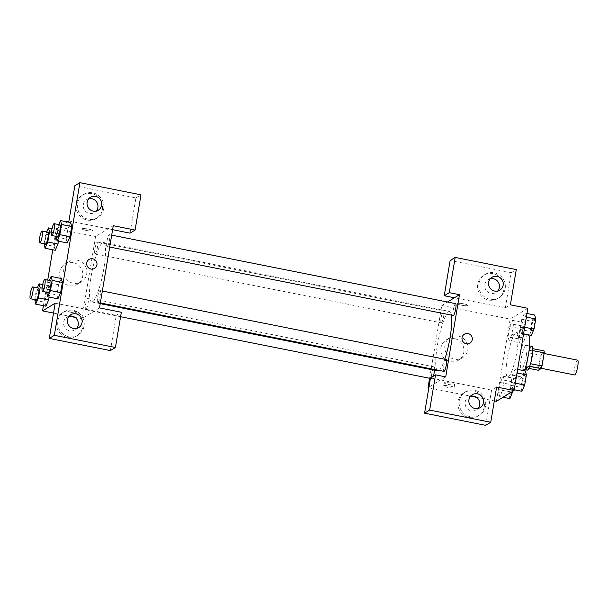 <?xml version="1.0" encoding="UTF-8"?>
<svg xmlns="http://www.w3.org/2000/svg" width="608" height="608" viewBox="0 0 608 608"><rect width="100%" height="100%" fill="white"/><g stroke="black" fill="none" stroke-linecap="round" stroke-linejoin="round"><path stroke-width="0.46" stroke-dasharray="3.04 2.28" d="M577.6 360.156A7.547 1.383 -78.7 0 0 574.773 367.285A7.547 1.383 -78.7 0 0 574.651 374.954M539.988 367.939A7.547 1.383 -78.7 0 0 542.686 360.248A7.547 1.383 -78.7 0 0 542.686 353.202A7.547 1.383 -78.7 0 0 539.858 360.331A7.547 1.383 -78.7 0 0 539.744 368A7.547 1.383 -78.7 0 0 539.988 367.939M532.768 350.588L532.57 350.55A11.294 2.067 -78.7 0 0 532.464 348.612L529.636 350.337A11.294 2.067 -78.7 0 0 528.785 352.86L526.581 366.016L538.217 368.334L540.421 355.178A11.294 2.067 -78.7 0 1 541.272 352.655L544.107 350.93M538.217 368.334A11.294 2.067 -78.7 0 0 538.323 370.272M532.57 350.55L530.526 363.728M529.705 366.259L526.688 367.954L528.816 368.38M529.515 366.221A11.294 2.067 -78.7 0 0 530.374 363.698M526.581 366.016A11.294 2.067 -78.7 0 0 526.688 367.954M527.22 370.12A12.069 2.204 101.3 0 1 527.41 357.854A12.069 2.204 101.3 0 1 531.939 346.446M526.285 355.581A12.069 2.204 -78.7 0 0 526.118 345.283A12.069 2.204 -78.7 0 0 521.596 356.691A12.069 2.204 -78.7 0 0 521.398 368.957A12.069 2.204 -78.7 0 0 521.793 368.866A12.069 2.204 -78.7 0 0 526.285 355.581M528.785 352.86L540.421 355.178M529.636 350.337L541.272 352.655M528.177 334.924A22.633 4.142 -78.7 0 0 519.703 356.311A22.633 4.142 -78.7 0 0 519.338 379.316A22.633 4.142 -78.7 0 0 520.076 379.141A22.633 4.142 -78.7 0 0 524.461 370.766M508.44 376.823A22.633 4.142 -78.7 0 0 516.534 353.757A22.633 4.142 -78.7 0 0 516.542 332.606A22.633 4.142 -78.7 0 0 508.06 353.993A22.633 4.142 -78.7 0 0 507.703 376.998A22.633 4.142 -78.7 0 0 508.44 376.823M514.216 389.743L511.754 389.249L510.712 385.32L512.415 375.151L515.158 368.912L516.207 372.841L514.505 383.01L511.754 389.249L510.712 385.312L512.415 375.151L515.158 368.896L516.2 372.848L514.505 383.01L511.754 389.264M498.682 392.669L500.384 382.5L503.135 376.253L504.176 380.182L502.474 390.351L499.73 396.598L498.682 392.669L500.384 382.5L503.135 376.246L504.176 380.198L502.474 390.351L499.73 396.606L498.689 392.654L508.866 394.698L510.568 384.53L513.319 378.282L514.36 382.212L512.848 391.263M531.293 335.38L530.252 331.451L531.954 321.282L521.77 319.253L520.068 329.422L521.77 319.253L524.514 313.014L525.555 316.935L523.853 327.112L521.109 333.351L523.86 327.096L525.555 316.935L524.514 312.998L521.77 319.261M523.572 333.838L521.109 333.351L520.068 329.422L521.109 333.366M496.402 401.31L510.158 319.101L527.843 308.302M518.221 338.8L519.924 328.632L522.667 322.384L523.716 326.314L522.014 336.482L519.262 342.73L518.221 338.8L508.037 336.771L509.74 326.602L512.491 320.355L513.532 324.284L511.83 334.453L509.086 340.7L508.037 336.771L509.74 326.602L512.491 320.348L513.524 324.3L511.83 334.453L509.086 340.708L508.045 336.756M461.548 305.201A5.282 0.866 -170.5 0 0 467.856 305.391A5.282 0.866 -170.5 0 0 462.794 303.673A5.282 0.866 -170.5 0 0 457.444 303.65A5.282 0.866 -170.5 0 0 461.548 305.201A5.282 0.866 9.5 0 1 457.444 303.658A5.282 0.866 9.5 0 1 462.794 303.673A5.282 0.866 9.5 0 1 467.856 305.398A5.282 0.866 9.5 0 1 461.548 305.201M450.133 260.505L511.229 272.68L505.332 307.906L454.419 297.768M505.332 307.906L510.386 304.821M429.605 378.275L441.788 305.482L510.158 319.101M441.788 305.482L447.465 302.016M503.918 289.423A13.581 13.163 58.6 0 0 498.188 275.819A13.581 13.163 58.6 0 0 483.748 275.226A13.581 13.163 58.6 0 0 479.59 293.679A13.581 13.163 58.6 0 0 497.906 298.406A13.581 13.163 58.6 0 0 503.918 289.423M505.18 288.656A13.581 13.163 -121.4 0 1 499.168 297.631A13.581 13.163 -121.4 0 1 480.86 292.904A13.581 13.163 -121.4 0 1 485.009 274.459A13.581 13.163 -121.4 0 1 499.457 275.052A13.581 13.163 -121.4 0 1 505.18 288.656M490.238 278.753A7.547 7.311 58.6 0 0 490.861 293.383A7.547 7.311 58.6 0 0 497.732 291.019M511.229 272.68L516.283 269.587M454.298 338.519A11.864 11.506 58.6 0 0 442.548 356.06A11.864 11.506 58.6 0 0 463.744 348.072A11.864 11.506 58.6 0 0 454.298 338.519M428.822 387.843L470.638 396.18M476.482 397.343L494.312 400.892M458.288 336.08A11.864 11.506 -121.4 0 1 462.544 357.755A11.864 11.506 -121.4 0 1 446.538 353.62A11.864 11.506 -121.4 0 1 458.288 336.08M450.004 386.05A5.282 0.866 9.5 0 1 454.1 387.6A5.282 0.866 9.5 0 1 448.75 387.577A5.282 0.866 9.5 0 1 443.688 385.86A5.282 0.866 9.5 0 1 450.004 386.05M430.479 377.94L491.576 390.116L496.63 387.03M445.717 376.884L428.944 387.129M450.498 383.093A5.282 0.866 -170.5 0 0 444.182 382.896A5.282 0.866 -170.5 0 0 449.251 384.621A5.282 0.866 -170.5 0 0 454.602 384.644A5.282 0.866 -170.5 0 0 450.498 383.093M484.264 406.858A13.581 13.163 58.6 0 0 478.542 393.254A13.581 13.163 58.6 0 0 464.094 392.662A13.581 13.163 58.6 0 0 459.937 411.114A13.581 13.163 58.6 0 0 478.253 415.842A13.581 13.163 58.6 0 0 484.264 406.858M491.576 390.116L485.686 425.342M485.526 406.091A13.581 13.163 -121.4 0 1 479.514 415.066A13.581 13.163 -121.4 0 1 461.206 410.339A13.581 13.163 -121.4 0 1 465.356 391.894A13.581 13.163 -121.4 0 1 479.803 392.487A13.581 13.163 -121.4 0 1 485.526 406.091M470.584 396.188A7.547 7.311 58.6 0 0 471.208 410.818A7.547 7.311 58.6 0 0 478.078 408.454M464.39 334.172L464.39 334.172A5.282 5.122 58.6 0 0 464.276 342.958A5.282 5.122 58.6 0 0 469.893 343.186L469.893 343.186M455.62 303.643A6.034 1.102 -78.7 0 0 453.363 309.343A6.034 1.102 -78.7 0 0 453.264 315.476M446.272 359.541A6.034 1.102 -78.7 0 0 444.007 365.248A6.034 1.102 -78.7 0 0 443.908 371.382M441.431 322.78A6.034 1.102 -78.7 0 0 443.597 316.631A6.034 1.102 -78.7 0 0 443.597 310.992A6.034 1.102 -78.7 0 0 441.332 316.692A6.034 1.102 -78.7 0 0 441.241 322.825A6.034 1.102 -78.7 0 0 441.431 322.78M434.568 370.242A6.034 1.102 -78.7 0 0 434.241 366.89A6.034 1.102 -78.7 0 0 431.976 372.59A6.034 1.102 -78.7 0 0 431.885 378.723A6.034 1.102 -78.7 0 0 432.083 378.678A6.034 1.102 -78.7 0 0 433.329 376.2M439.143 370.432A30.294 5.54 -78.7 0 0 444.767 359.244M451.478 315.126A30.294 5.54 -78.7 0 0 449.669 311.471A30.294 5.54 -78.7 0 0 438.322 340.1A30.294 5.54 -78.7 0 0 437.836 370.895M92.614 301.69A30.294 5.54 -78.7 0 0 103.451 270.811A30.294 5.54 -78.7 0 0 103.466 242.501A30.294 5.54 -78.7 0 0 92.112 271.13A30.294 5.54 -78.7 0 0 91.626 301.925A30.294 5.54 -78.7 0 0 92.614 301.69M85.872 309.708A6.034 1.102 101.3 0 1 85.675 309.753A6.034 1.102 101.3 0 1 85.682 304.114A6.034 1.102 101.3 0 1 87.841 297.966A6.034 1.102 101.3 0 1 88.038 297.92A6.034 1.102 101.3 0 1 88.031 303.559A6.034 1.102 101.3 0 1 85.872 309.708M107.251 246.46A6.034 1.102 -78.7 0 0 109.417 240.312A6.034 1.102 -78.7 0 0 109.417 234.673A6.034 1.102 -78.7 0 0 107.152 240.373A6.034 1.102 -78.7 0 0 107.061 246.514A6.034 1.102 -78.7 0 0 107.251 246.46M97.903 302.366A6.034 1.102 -78.7 0 0 100.062 296.21A6.034 1.102 -78.7 0 0 100.062 290.571A6.034 1.102 -78.7 0 0 97.797 296.278A6.034 1.102 -78.7 0 0 97.706 302.412A6.034 1.102 -78.7 0 0 97.903 302.366M95.228 253.81A6.034 1.102 -78.7 0 0 97.386 247.661A6.034 1.102 -78.7 0 0 97.386 242.022A6.034 1.102 -78.7 0 0 95.129 247.722A6.034 1.102 -78.7 0 0 95.03 253.855A6.034 1.102 -78.7 0 0 95.228 253.81M99.514 307.914L81.822 318.721L95.578 236.512L113.27 225.712M89.087 259.411L89.087 259.411A5.282 5.122 58.6 0 0 90.98 269.055A5.282 5.122 58.6 0 0 94.597 268.424L94.597 268.424M88.753 198.77A7.547 7.311 58.6 0 0 89.376 213.4A7.547 7.311 58.6 0 0 96.246 211.037M103.694 208.673A13.581 13.163 -121.4 0 1 97.683 217.649A13.581 13.163 -121.4 0 1 79.374 212.922A13.581 13.163 -121.4 0 1 83.532 194.476A13.581 13.163 -121.4 0 1 97.972 195.069A13.581 13.163 -121.4 0 1 103.694 208.673M102.433 209.441A13.581 13.163 58.6 0 0 96.71 195.837A13.581 13.163 58.6 0 0 82.262 195.244A13.581 13.163 58.6 0 0 78.113 213.697A13.581 13.163 58.6 0 0 96.421 218.424A13.581 13.163 58.6 0 0 102.433 209.441M69.099 316.206A7.547 7.311 58.6 0 0 69.722 330.836A7.547 7.311 58.6 0 0 76.593 328.472M84.048 326.108A13.581 13.163 -121.4 0 1 78.029 335.084A13.581 13.163 -121.4 0 1 59.721 330.364A13.581 13.163 -121.4 0 1 63.878 311.912A13.581 13.163 -121.4 0 1 78.318 312.504A13.581 13.163 -121.4 0 1 84.048 326.108M82.779 326.876A13.581 13.163 58.6 0 0 77.056 313.28A13.581 13.163 58.6 0 0 62.609 312.687A13.581 13.163 58.6 0 0 58.459 331.132A13.581 13.163 58.6 0 0 76.768 335.859A13.581 13.163 58.6 0 0 82.779 326.876M55.184 303.179L116.28 315.347L110.382 350.58M116.28 315.347L121.334 312.261M68.94 220.97L112.602 229.672M130.036 233.145L135.934 197.912L74.837 185.744M135.934 197.912L140.98 194.826M56.035 236.983L66.219 239.012L67.26 242.934L66.219 238.997M56.134 236.368L57.737 226.814L67.914 228.836L66.219 239.012L67.914 228.836L70.657 222.596M67.914 228.836L70.665 222.596L71.706 226.541M44.004 244.325L54.188 246.354L55.229 250.283L54.196 246.346L55.89 236.185L58.634 229.93L59.675 233.882M51.444 232.233L59.683 233.875L58.459 241.186L59.683 233.875L58.634 229.946L52.03 228.631M49.278 285.844L50.32 289.78L49.104 297.084L50.327 289.773L49.278 285.844L46.535 292.083L49.278 285.844L42.682 284.529M45.881 306.181L44.84 302.244L46.535 292.083L44.832 302.26L45.881 306.181M46.679 292.881L56.863 294.91L57.904 298.84L56.863 294.895M46.778 292.266L48.382 282.712L58.566 284.742L56.863 294.91L58.566 284.742L61.302 278.494L62.35 282.439M52.774 249.797L56.308 228.692L67.359 221.935M43.419 305.695L47.698 280.144M73.18 262.595A11.864 11.506 58.6 0 0 61.431 280.136A11.864 11.506 58.6 0 0 82.627 272.148A11.864 11.506 58.6 0 0 73.18 262.595M56.308 228.692L95.578 236.512M53.527 313.082L69.16 316.198M74.997 317.361L81.822 318.721M77.17 260.156A11.864 11.506 -121.4 0 1 81.426 281.831A11.864 11.506 -121.4 0 1 65.421 277.696A11.864 11.506 -121.4 0 1 77.17 260.156M74.7 311.288A5.282 0.866 9.5 0 1 78.804 312.831A5.282 0.866 9.5 0 1 73.454 312.816A5.282 0.866 9.5 0 1 68.385 311.091A5.282 0.866 9.5 0 1 74.7 311.288A5.282 0.866 -170.5 0 0 68.385 311.083A5.282 0.866 -170.5 0 0 73.454 312.808A5.282 0.866 -170.5 0 0 78.804 312.831A5.282 0.866 -170.5 0 0 74.7 311.281M86.245 230.432A5.282 0.866 -170.5 0 0 92.56 230.63A5.282 0.866 -170.5 0 0 87.491 228.904A5.282 0.866 -170.5 0 0 82.141 228.889A5.282 0.866 -170.5 0 0 86.245 230.432A5.282 0.866 9.5 0 1 82.141 228.889A5.282 0.866 9.5 0 1 87.491 228.912A5.282 0.866 9.5 0 1 92.56 230.637A5.282 0.866 9.5 0 1 86.245 230.44M34.755 299.615L36.351 290.054L37.339 287.82M38.578 288.07A6.034 1.102 -78.7 0 0 36.313 293.77A6.034 1.102 -78.7 0 0 36.222 299.904M42.089 288.131L50.327 289.773M34.648 300.23L44.832 302.26M36.351 290.054L46.535 292.083M44.11 243.709L45.706 234.156L46.694 231.922M47.933 232.165A6.034 1.102 -78.7 0 0 45.668 237.872A6.034 1.102 -78.7 0 0 45.57 244.006M54.188 246.354L55.89 236.185L58.634 229.946M45.706 234.156L55.89 236.185M48.382 282.712L49.362 280.47M50.601 280.721A6.034 1.102 -78.7 0 0 48.344 286.421A6.034 1.102 -78.7 0 0 48.245 292.554M58.566 284.742L61.309 278.494M57.737 226.814L58.718 224.572M59.956 224.823A6.034 1.102 -78.7 0 0 57.699 230.523A6.034 1.102 -78.7 0 0 57.6 236.656M509.914 398.628L508.866 394.698M510.629 394.326A6.034 1.102 -78.7 0 0 512.787 388.178A6.034 1.102 -78.7 0 0 512.795 382.538A6.034 1.102 -78.7 0 0 510.53 388.238A6.034 1.102 -78.7 0 0 510.431 394.372A6.034 1.102 -78.7 0 0 510.629 394.326M503.135 376.253L513.319 378.282M504.176 380.182L514.36 382.212M502.474 390.351L511.419 392.137M499.73 396.598L503.036 397.252M500.384 382.5L510.568 384.53M510.674 394.334A6.034 1.102 -78.7 0 0 512.84 388.185A6.034 1.102 -78.7 0 0 512.84 382.546A6.034 1.102 -78.7 0 0 510.576 388.246A6.034 1.102 -78.7 0 0 510.484 394.387A6.034 1.102 -78.7 0 0 510.674 394.334M519.984 338.428A6.034 1.102 -78.7 0 0 522.143 332.28A6.034 1.102 -78.7 0 0 522.15 326.64A6.034 1.102 -78.7 0 0 519.886 332.34A6.034 1.102 -78.7 0 0 519.787 338.474A6.034 1.102 -78.7 0 0 519.984 338.428M512.491 320.355L522.667 322.384M513.532 324.284L523.716 326.314M511.83 334.453L522.014 336.482M509.086 340.7L519.262 342.73M509.74 326.602L519.924 328.632M520.03 338.436A6.034 1.102 -78.7 0 0 522.188 332.287A6.034 1.102 -78.7 0 0 522.196 326.648A6.034 1.102 -78.7 0 0 519.931 332.348A6.034 1.102 -78.7 0 0 519.832 338.481A6.034 1.102 -78.7 0 0 520.03 338.436M521.938 391.278L520.896 387.349L522.599 377.18L525.342 370.941M522.66 386.984A6.034 1.102 -78.7 0 0 524.818 380.828A6.034 1.102 -78.7 0 0 524.818 375.189A6.034 1.102 -78.7 0 0 522.561 380.897A6.034 1.102 -78.7 0 0 522.462 387.03A6.034 1.102 -78.7 0 0 522.66 386.984M515.158 368.912L517.621 369.398M516.207 372.841L517.013 373M514.505 383.01L515.31 383.169M510.712 385.32L520.896 387.349M512.415 375.151L522.599 377.18M522.705 386.992A6.034 1.102 -78.7 0 0 524.864 380.836A6.034 1.102 -78.7 0 0 524.864 375.197A6.034 1.102 -78.7 0 0 522.606 380.904A6.034 1.102 -78.7 0 0 522.508 387.038A6.034 1.102 -78.7 0 0 522.705 386.992M531.954 321.282L534.698 315.035M532.015 331.079A6.034 1.102 -78.7 0 0 534.174 324.93A6.034 1.102 -78.7 0 0 534.174 319.291A6.034 1.102 -78.7 0 0 531.909 324.991A6.034 1.102 -78.7 0 0 531.818 331.124A6.034 1.102 -78.7 0 0 532.015 331.079M524.514 313.014L526.976 313.5M525.555 316.935L526.368 317.102M523.853 327.112L524.666 327.271M520.068 329.422L530.252 331.451M532.061 331.094A6.034 1.102 -78.7 0 0 534.219 324.938A6.034 1.102 -78.7 0 0 534.219 319.299A6.034 1.102 -78.7 0 0 531.962 325.006A6.034 1.102 -78.7 0 0 531.863 331.14A6.034 1.102 -78.7 0 0 532.061 331.094M544.107 353.484L542.686 353.202M541.249 368.296L539.744 368M521.398 368.957L524.833 369.641M526.118 345.283L529.553 345.967M507.703 376.998L519.338 379.316M516.542 332.606L523.541 334.005M497.906 298.406L499.168 297.631M483.748 275.226L485.009 274.459M491.948 277.294L488.156 279.604M499.814 290.168L496.022 292.478M458.554 360.187L462.544 357.755M446.181 339.933L450.171 337.501M454.1 387.6L454.602 384.644M443.688 385.86L444.182 382.896M478.253 415.842L479.514 415.066M464.094 392.662L465.356 391.894M472.294 394.729L468.502 397.047M480.16 407.603L476.368 409.921M91.626 301.925L100.229 303.635M103.466 242.501L449.669 311.471M434.241 366.89L88.038 297.92M431.885 378.723L430.403 378.427M120.589 316.707L85.675 309.753M107.061 246.514L109.698 247.038M109.417 234.673L111.69 235.129M97.706 302.412L100.343 302.936M100.062 290.571L102.334 291.027M95.03 253.855L441.241 322.825M97.386 242.022L443.597 310.992M90.463 197.311L86.67 199.629M98.329 210.186L94.536 212.504M96.421 218.424L97.683 217.649M82.262 195.244L83.532 194.476M70.809 314.746L67.024 317.064M78.675 327.621L74.883 329.939M76.768 335.859L78.029 335.084M62.609 312.687L63.878 311.912M77.436 284.263L81.426 281.831M65.064 264.009L69.054 261.577"/><path stroke-width="0.91" d="M541.249 368.296L574.651 374.954A7.547 1.383 -78.7 0 0 574.894 374.893A7.547 1.383 -78.7 0 0 577.6 367.209A7.547 1.383 -78.7 0 0 577.6 360.156L544.107 353.484M532.768 350.588L544.213 352.868A11.294 2.067 -78.7 0 0 544.107 350.93L532.737 348.665M544.213 352.868L542.009 366.016A11.294 2.067 -78.7 0 1 541.158 368.539L538.323 370.272L528.816 368.38M530.526 363.728L542.009 366.016M529.705 366.259L541.158 368.539M529.553 345.967L531.939 346.446A12.069 2.204 101.3 0 1 532.106 356.736A12.069 2.204 101.3 0 1 527.22 370.12L524.833 369.641M524.461 370.766A22.633 4.142 -78.7 0 0 529.386 347.73A22.633 4.142 -78.7 0 0 528.177 334.924L523.541 334.005M447.465 302.016L454.419 297.768L444.235 295.739L450.133 260.505L455.187 257.42L516.283 269.587L510.386 304.821L527.843 308.302L514.087 390.503L496.402 401.31L494.312 400.892M497.732 291.019A7.547 7.311 58.6 0 0 490.238 278.753M494.654 291.065A7.547 7.311 58.6 0 0 502.117 279.916A7.547 7.311 58.6 0 0 488.65 284.992A7.547 7.311 58.6 0 0 494.654 291.065M444.235 295.739L449.289 292.653L455.187 257.42M454.419 297.768L459.473 294.682L449.289 292.653M428.944 387.129L428.032 387.691L428.822 387.843M470.638 396.18L476.482 397.343M428.032 387.691L429.605 378.275M424.589 413.174L429.643 410.088L435.533 374.855L430.479 377.94L424.589 413.174L485.686 425.342L490.732 422.256L496.63 387.03L514.087 390.503M478.078 408.454A7.547 7.311 58.6 0 0 470.584 396.188M475 408.508A7.547 7.311 58.6 0 0 482.471 397.351A7.547 7.311 58.6 0 0 468.996 402.428A7.547 7.311 58.6 0 0 475 408.508M490.732 422.256L429.643 410.088M435.533 374.855L445.717 376.884L459.473 294.682M462.05 337.668A5.282 5.122 -121.4 0 1 471.512 336.011A5.282 5.122 -121.4 0 1 464.276 342.958A5.282 5.122 -121.4 0 1 462.05 337.668M469.893 343.186A5.282 5.122 58.6 0 0 471.512 336.011A5.282 5.122 58.6 0 0 464.39 334.172M109.698 247.038L453.264 315.476A6.034 1.102 -78.7 0 0 453.462 315.43A6.034 1.102 -78.7 0 0 455.62 309.282A6.034 1.102 -78.7 0 0 455.62 303.643L111.69 235.129M100.343 302.936L443.908 371.382A6.034 1.102 -78.7 0 0 444.106 371.336A6.034 1.102 -78.7 0 0 446.264 365.18A6.034 1.102 -78.7 0 0 446.272 359.541L102.334 291.027M433.329 376.2A6.034 1.102 -78.7 0 0 434.568 370.242M100.229 303.635L437.836 370.895A30.294 5.54 -78.7 0 0 438.824 370.66A30.294 5.54 -78.7 0 0 439.143 370.432M444.767 359.244A30.294 5.54 -78.7 0 0 451.478 315.126M99.514 307.914L113.27 225.712L135.09 230.06L140.98 194.826L79.891 182.658L54.34 335.32L115.436 347.495L121.334 312.261L99.514 307.914M90.98 269.055A5.282 5.122 -121.4 0 1 89.087 259.411A5.282 5.122 -121.4 0 1 96.208 261.25A5.282 5.122 -121.4 0 1 90.98 269.055M93.168 211.09A7.547 7.311 -121.4 0 1 90.463 197.311A7.547 7.311 -121.4 0 1 100.639 199.933A7.547 7.311 -121.4 0 1 93.168 211.09M73.515 328.525A7.547 7.311 -121.4 0 1 70.809 314.746A7.547 7.311 -121.4 0 1 80.986 317.376A7.547 7.311 -121.4 0 1 73.515 328.525M94.597 268.424A5.282 5.122 58.6 0 0 96.208 261.25A5.282 5.122 58.6 0 0 89.087 259.411M96.246 211.037A7.547 7.311 58.6 0 0 88.753 198.77M76.593 328.472A7.547 7.311 58.6 0 0 69.099 316.206M115.436 347.495L110.382 350.58L49.286 338.413L55.184 303.179L42.552 310.893L43.419 305.695M49.286 338.413L54.34 335.32M79.891 182.658L74.837 185.744L68.94 220.97L67.359 221.935M112.602 229.672L130.036 233.145L135.09 230.06M70.657 222.596L71.706 226.526L70.004 236.694L67.26 242.949L70.004 236.694L71.706 226.526L61.522 224.496L59.82 234.665L57.076 240.912L56.134 236.368M46.694 231.922L48.458 227.916L49.499 231.846L47.796 242.014L57.98 244.044L58.459 241.186L57.98 244.044L55.229 250.298M37.339 287.82L39.102 283.814L40.143 287.744L38.441 297.912L48.625 299.942L49.104 297.084L48.625 299.942L45.881 306.196M49.362 280.47L51.125 276.465L61.309 278.487L62.35 282.424L60.648 292.592L57.904 298.847L60.648 292.592L62.35 282.424L52.174 280.394L50.472 290.563L47.72 296.81L46.778 292.266M47.698 280.144L52.774 249.797M42.552 310.893L53.527 313.082M69.16 316.198L74.997 317.361M38.441 297.912L35.697 304.152L34.755 299.615M30.4 298.741L36.222 299.904A6.034 1.102 -78.7 0 0 36.412 299.858A6.034 1.102 -78.7 0 0 38.578 293.71A6.034 1.102 -78.7 0 0 38.578 288.07L32.756 286.908A6.034 1.102 -78.7 0 0 30.499 292.608A6.034 1.102 -78.7 0 0 30.4 298.741A6.034 1.102 -78.7 0 0 30.598 298.695A6.034 1.102 -78.7 0 0 32.756 292.547A6.034 1.102 -78.7 0 0 32.756 286.908M39.102 283.814L42.682 284.529M40.143 287.744L42.089 288.131M48.625 299.942L45.881 306.181L35.697 304.152M47.796 242.014L45.053 248.254L44.11 243.709M39.756 242.843L45.57 244.006A6.034 1.102 -78.7 0 0 45.767 243.96A6.034 1.102 -78.7 0 0 47.926 237.804A6.034 1.102 -78.7 0 0 47.933 232.165L42.112 231.01A6.034 1.102 -78.7 0 0 39.854 236.71A6.034 1.102 -78.7 0 0 39.756 242.843A6.034 1.102 -78.7 0 0 39.953 242.797A6.034 1.102 -78.7 0 0 42.112 236.649A6.034 1.102 -78.7 0 0 42.112 231.01M48.458 227.916L52.03 228.631M49.499 231.846L51.444 232.233M57.98 244.044L55.229 250.283L45.053 248.254M51.125 276.465L52.174 280.394M42.423 291.399L48.245 292.554A6.034 1.102 -78.7 0 0 48.442 292.509A6.034 1.102 -78.7 0 0 50.601 286.36A6.034 1.102 -78.7 0 0 50.601 280.721L44.787 279.558A6.034 1.102 -78.7 0 0 42.522 285.266A6.034 1.102 -78.7 0 0 42.423 291.399A6.034 1.102 -78.7 0 0 42.621 291.354A6.034 1.102 -78.7 0 0 44.779 285.198A6.034 1.102 -78.7 0 0 44.787 279.558M50.472 290.563L60.648 292.592M47.72 296.81L57.904 298.84M58.718 224.572L60.481 220.567L61.522 224.496M51.779 235.501L57.6 236.656A6.034 1.102 -78.7 0 0 57.798 236.611A6.034 1.102 -78.7 0 0 59.956 230.462A6.034 1.102 -78.7 0 0 59.956 224.823L54.142 223.66A6.034 1.102 -78.7 0 0 51.878 229.36A6.034 1.102 -78.7 0 0 51.779 235.501A6.034 1.102 -78.7 0 0 51.976 235.448A6.034 1.102 -78.7 0 0 54.135 229.3A6.034 1.102 -78.7 0 0 54.142 223.66M60.481 220.567L70.665 222.596M59.82 234.665L70.004 236.694M57.076 240.912L67.26 242.934M512.848 391.263L509.914 398.628L503.036 397.252M511.419 392.137L512.658 392.38M517.621 369.398L525.342 370.941L526.384 374.87L524.681 385.039L521.938 391.278L514.216 389.743M517.013 373L526.384 374.87M515.31 383.169L524.681 385.039M526.976 313.5L534.698 315.035L535.739 318.964L534.037 329.133L531.293 335.38L523.572 333.838M526.368 317.102L535.739 318.964M524.666 327.271L534.037 329.133M430.403 378.427L120.589 316.707"/></g></svg>

